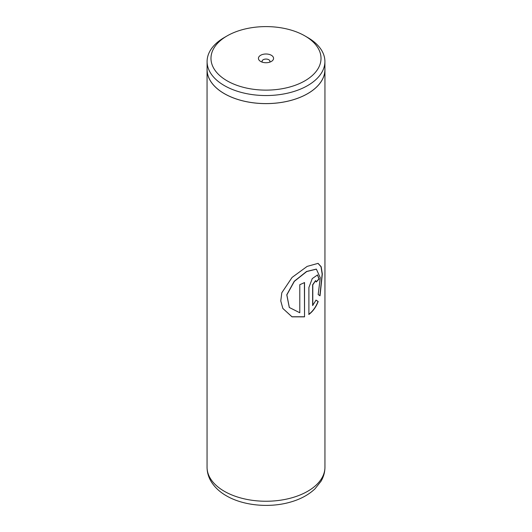 <?xml version="1.0" encoding="UTF-8"?>
<svg xmlns="http://www.w3.org/2000/svg" width="532" height="532" viewBox="0 0 532 532"><rect width="100%" height="100%" fill="white"/><g stroke="black" fill="none" stroke-linecap="round" stroke-linejoin="round"><path stroke-width="0.8" d="M227.098 80.824A55.015 31.76 0 0 0 304.903 80.824A55.015 31.76 0 0 0 304.903 35.903L307.649 37.493A58.906 34.008 0 0 1 324.906 61.539A58.906 34.008 0 0 1 288.543 92.954A58.906 34.008 0 0 1 224.351 85.585A58.906 34.008 0 0 1 207.094 61.539A58.906 34.008 0 0 1 224.351 37.493L227.098 35.903A55.015 31.76 0 0 0 227.098 80.824M271.347 55.275A7.561 4.362 0 0 0 260.653 55.275A7.561 4.362 0 0 0 260.653 61.453L260.653 61.453A7.561 4.362 0 0 0 271.347 61.453A7.561 4.362 0 0 0 271.347 55.275M269.631 62.191A3.93 2.268 0 0 0 269.93 61.326A3.93 2.268 0 0 0 268.78 59.724A3.93 2.268 0 0 0 264.497 59.232A3.93 2.268 0 0 0 262.07 61.326A3.93 2.268 0 0 0 262.369 62.191M207.094 61.539L207.094 69.586A58.906 34.008 0 0 0 224.351 93.632A58.906 34.008 0 0 0 288.543 101.007A58.906 34.008 0 0 0 324.906 69.586L324.906 61.539M304.537 316.853L304.537 282.532A58.946 34.028 180 0 1 299.789 284.667L299.789 312.756L289.328 307.489L286.854 294.874L294.356 281.342L306.738 271.539L316.367 269.139L320.277 277.737L318.176 294.529L320.031 295.799L322.332 274.053L321.195 266.758L318.076 263.36L307.15 266.392L292.088 277.405L281.807 292.766L280.77 300.932L282.844 308.454L292.015 316.846L304.537 316.853L304.41 282.598M312.796 305.567L312.796 284.859L315.636 280.637L316.208 281.993A58.946 34.028 180 0 0 319.1 278.941L317.557 274.924L312.251 278.602L308.893 287.506L308.893 314.452C312.956 311.353 316.055 307.037 318.189 301.498L316.055 300.141L312.636 305.494L312.636 284.786L315.549 280.61M207.094 68.342A58.946 34.028 0 0 0 207.054 69.586A58.946 34.028 0 0 0 224.318 93.652A58.946 34.028 0 0 0 288.557 101.027A58.946 34.028 0 0 0 324.946 69.586A58.946 34.028 0 0 0 324.906 68.342M307.649 37.493L304.903 35.903A55.015 31.76 0 0 0 227.098 35.903M316.201 281.78A58.746 33.915 180 0 0 318.921 278.894L319.1 278.941M318.921 278.894L317.464 274.898M308.746 314.372C312.803 311.287 315.888 306.977 318.016 301.445L318.189 301.498M318.016 301.445L315.888 300.081M319.872 295.679L322.153 274.08L321.035 266.785L317.983 263.333M282.825 308.42L291.962 316.759L304.41 316.766M289.288 307.443L286.775 294.808L294.236 281.268L306.572 271.473L316.274 269.106M224.318 491.282A58.946 34.028 0 0 0 288.557 498.657A58.946 34.028 0 0 0 324.946 467.222C324.899 472.177 323.602 476.838 321.042 481.207L315.004 488.815C308.447 494.993 300.015 499.488 289.701 502.301C268.959 508.107 243.137 505.626 226.353 495.777C219.603 491.927 214.463 487.053 210.925 481.154C208.384 476.798 207.094 472.157 207.054 467.222A58.946 34.028 0 0 0 224.318 491.282M324.946 69.586L324.946 467.222M207.054 69.586L207.054 467.222"/></g></svg>
